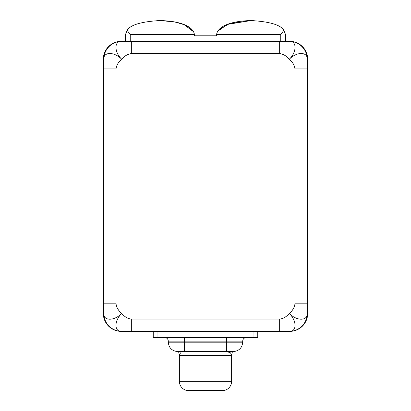 <?xml version="1.0" encoding="UTF-8"?>
<svg xmlns="http://www.w3.org/2000/svg" width="411" height="411" viewBox="0 0 411 411"><rect width="100%" height="100%" fill="white"/><g stroke="black" fill="none" stroke-linecap="round" stroke-linejoin="round"><path stroke-width="0.62" d="M289.776 331.369L121.224 331.369A17.889 17.889 0 0 1 103.336 313.48A17.889 17.889 0 0 0 121.224 331.369L131.34 331.369L131.34 319.126L279.66 319.126L279.66 331.369L257.759 331.369L257.759 337.488L153.241 337.488L153.241 331.369L131.34 331.369L131.34 319.126C127.749 318.674 124.538 316.789 121.697 313.48C113.919 321.027 114.201 331.903 121.697 331.369A17.889 17.889 0 0 1 103.803 313.48C103.269 320.976 114.145 321.253 121.697 313.48C124.538 316.789 127.749 318.674 131.34 319.126L279.66 319.126C283.251 318.674 286.462 316.789 289.303 313.48C292.617 310.639 294.497 307.423 294.954 303.832L294.954 68.884C294.497 65.292 292.617 62.076 289.303 59.241C286.462 55.927 283.251 54.047 279.66 53.589L131.34 53.589C127.749 54.047 124.538 55.927 121.697 59.241C118.383 62.076 116.503 65.292 116.046 68.884L116.046 303.832C116.503 307.423 118.383 310.639 121.697 313.48C118.383 310.639 116.503 307.423 116.046 303.832L103.803 303.832L103.803 68.884L116.046 68.884C116.503 65.292 118.383 62.076 121.697 59.241C114.145 51.462 103.269 51.74 103.803 59.241L103.803 68.884L116.046 68.884L116.046 303.832L103.803 303.832L103.803 313.48L103.803 59.241A17.889 17.889 0 0 1 121.697 41.347L289.303 41.347A17.889 17.889 0 0 1 307.197 59.241A17.889 17.889 0 0 0 289.303 41.347L279.66 41.347L279.66 53.589C283.251 54.047 286.462 55.927 289.303 59.241C292.617 62.076 294.497 65.292 294.954 68.884L307.197 68.884L307.197 313.48A17.889 17.889 0 0 1 289.303 331.369A17.889 17.889 0 0 0 307.197 313.48L307.197 303.832L294.954 303.832C294.497 307.423 292.617 310.639 289.303 313.48C296.855 321.253 307.731 320.976 307.197 313.48C307.731 320.976 296.855 321.253 289.303 313.48C286.462 316.789 283.251 318.674 279.66 319.126L279.66 331.369L289.303 331.369C296.799 331.903 297.081 321.027 289.303 313.48C297.081 321.027 296.799 331.903 289.303 331.369L289.776 331.369A17.889 17.889 0 0 0 307.664 313.48L307.664 59.241A17.889 17.889 0 0 0 289.776 41.347A17.889 17.889 0 0 1 307.664 59.241L307.664 313.48A17.889 17.889 0 0 1 289.776 331.369L291.522 331.281M121.224 41.347A17.889 17.889 0 0 0 103.336 59.241L103.336 313.48L103.336 59.241A17.889 17.889 0 0 1 121.224 41.347L121.697 41.347C114.201 40.812 113.919 51.688 121.697 59.241C124.538 55.927 127.749 54.047 131.34 53.589L131.34 41.347L279.66 41.347L279.66 53.589L131.34 53.589L131.34 41.347L121.697 41.347C114.201 40.812 113.919 51.688 121.697 59.241C114.145 51.462 103.269 51.74 103.803 59.241A17.889 17.889 0 0 1 121.697 41.347L119.478 41.434M103.803 313.48A17.889 17.889 0 0 0 121.697 331.369C114.201 331.903 113.919 321.027 121.697 313.48C114.145 321.253 103.269 320.976 103.803 313.48M307.197 59.241L307.197 303.832L294.954 303.832L294.954 68.884L307.197 68.884L307.197 59.241C307.731 51.74 296.855 51.462 289.303 59.241C297.081 51.688 296.799 40.812 289.303 41.347C296.799 40.812 297.081 51.688 289.303 59.241C296.855 51.462 307.731 51.74 307.197 59.241M193.925 32.387L190.848 28.446L184.596 24.819L174.685 21.917L159.9 20.55C141.353 21.629 130.436 24.866 127.143 30.27L125.427 34.673L125.427 41.347L125.427 34.673L127.143 30.27C130.436 24.866 141.353 21.629 159.9 20.55C141.348 21.634 130.431 24.871 127.143 30.27C130.431 24.871 141.348 21.634 159.9 20.55L174.254 21.834L184.025 24.583L193.673 31.837M217.609 31.313L227.524 24.367L251.1 20.55C224.498 21.233 216.921 29.345 216.623 34.673L280.754 34.673L280.754 41.347L280.754 34.673L216.623 34.673L216.623 35.788L194.377 35.788L194.377 34.673C194.084 29.356 186.522 21.233 159.9 20.55C186.522 21.233 194.084 29.356 194.377 34.673L194.377 35.788L216.623 35.788L216.623 34.673C216.921 29.345 224.498 21.233 251.1 20.55L229.518 23.658L218.991 29.53M251.1 20.55C269.647 21.629 280.564 24.866 283.857 30.27C280.564 24.866 269.647 21.629 251.1 20.55C269.652 21.634 280.569 24.871 283.857 30.27L285.573 34.673L285.573 41.347L285.573 34.673L283.857 30.27C280.569 24.871 269.652 21.634 251.1 20.55M280.754 34.673L283.857 30.27L280.754 34.673M194.377 34.673L130.246 34.673L130.246 41.347L130.246 34.673L194.377 34.673M127.143 30.27L130.246 34.673L127.143 30.27M224.334 390.45L186.666 390.45A9.417 9.417 90 0 1 179.371 381.274L231.629 381.274A9.417 9.417 90 0 1 224.334 390.45L186.666 390.45A9.417 9.417 -90 0 1 179.371 381.274L179.371 355.381L179.371 381.274L231.629 381.274L231.629 355.381L231.629 381.274A9.417 9.417 -90 0 1 224.334 390.45M233.155 351.616L226.661 351.616L230.252 352.71L231.717 354.58L230.252 352.71L226.661 351.616L233.155 351.616L184.339 351.616A9.417 9.242 90 0 1 184.313 351.616L177.722 351.616C171.952 351.004 168.813 347.865 168.305 342.199L184.313 342.199L184.313 351.616L184.313 342.199L168.305 342.199L168.305 341.161L184.313 341.161L184.313 342.199L226.687 342.199L226.687 337.488L226.687 341.161L242.696 341.161C242.891 338.952 244.113 337.729 246.369 337.488M180.861 352.648L179.283 354.58L180.861 352.648M179.371 355.381L231.629 355.381L179.371 355.381L178.585 351.616M157.947 331.369L157.947 337.488L153.241 337.488L153.241 331.369L157.947 331.369L157.947 337.488L253.053 337.488L253.053 331.369L157.947 331.369M257.759 337.488L253.053 337.488L253.053 331.369L257.759 331.369L257.759 337.488M177.845 351.616L184.339 351.616M168.602 341.161L184.313 341.161L184.313 337.488L184.313 341.161L242.696 341.161L242.696 342.199L226.687 342.199L242.696 342.199C242.187 347.865 239.048 351.004 233.278 351.616L226.687 351.616L226.687 342.199L226.687 351.616L184.313 351.616M184.313 342.199L226.687 342.199L226.687 341.161L184.313 341.161L184.313 342.199M119.478 331.281L121.224 331.369M291.522 41.434L289.776 41.347M232.415 351.616L231.629 355.381M168.305 341.161C168.109 338.952 166.887 337.729 164.631 337.488"/></g></svg>
